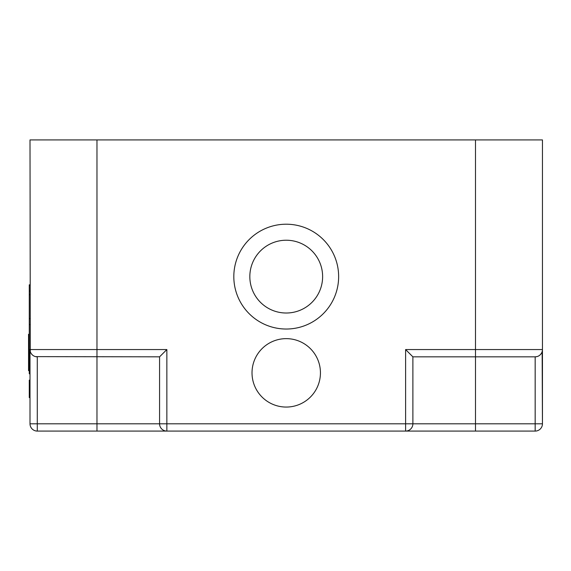 <?xml version="1.0" encoding="UTF-8"?>
<svg xmlns="http://www.w3.org/2000/svg" width="571" height="571" viewBox="0 0 571 571"><rect width="100%" height="100%" fill="white"/><g stroke="black" fill="none" stroke-linecap="round" stroke-linejoin="round"><path stroke-width="0.86" d="M536.904 356.625L535.17 356.832A7.28 7.28 0 0 0 542.45 349.559L542.45 139.916L30.006 139.916L30.306 351.636M535.17 356.832A7.28 7.28 0 0 0 542.45 349.559L542.45 423.803L535.17 423.803L535.17 431.084A7.28 7.28 0 0 0 542.45 423.803A7.28 7.28 0 0 1 535.17 431.084L475.486 431.084L475.486 356.832L412.883 356.832L405.603 349.559L475.486 349.559L475.486 356.832L535.17 356.832L535.17 423.803L412.883 423.803L412.883 356.832M475.486 431.084L166.853 431.084L166.853 349.559L159.573 356.832L35.552 356.625M252.018 372.849A34.21 34.21 0 0 0 286.228 407.059A34.21 34.21 0 0 0 320.438 372.849A34.21 34.21 0 0 0 286.228 338.639A34.21 34.21 0 0 0 252.018 372.849M286.228 329.032A52.411 52.411 0 0 0 338.639 276.621A52.411 52.411 0 0 0 286.228 224.21A52.411 52.411 0 0 0 233.817 276.621A52.411 52.411 0 0 0 286.228 329.032M286.228 313.015A36.394 36.394 0 0 0 322.622 276.621A36.394 36.394 0 0 0 286.228 240.227A36.394 36.394 0 0 0 249.834 276.621A36.394 36.394 0 0 0 286.228 313.015M450.733 431.084L405.603 431.084A7.28 7.28 0 0 0 412.883 423.803L405.603 423.803L405.603 349.559M159.573 356.832L159.573 423.803A7.28 7.28 0 0 0 166.853 431.084A7.28 7.28 0 0 1 159.573 423.803L96.97 423.803L96.97 431.084L166.853 431.084L37.286 431.084L37.286 423.803L30.006 423.803L30.006 349.559L30.006 355.319L29.278 355.319L29.278 284.822L30.006 284.822M166.853 431.084A7.28 7.28 0 0 1 159.573 423.803L405.603 423.803L405.603 431.084A7.28 7.28 0 0 0 412.883 423.803M37.286 431.084A7.28 7.28 0 0 1 30.006 423.803A7.28 7.28 0 0 0 37.286 431.084A7.28 7.28 0 0 1 30.006 423.803L30.006 397.594L29.278 397.594L29.278 380.129L30.006 380.129L30.006 373.791L29.278 373.791L29.278 355.319M34.289 356.19L33.839 355.969M32.311 354.869L31.12 353.428M37.286 356.832A7.28 7.28 0 0 1 30.006 349.559A7.28 7.28 0 0 0 37.286 356.832L37.286 423.803L96.97 423.803L96.97 349.559L30.006 349.559M542.45 423.803L542.15 351.636M541.337 353.428L540.145 354.869M538.617 355.969L538.168 356.19M29.278 360.387L28.55 360.387L28.55 334.271L29.278 334.271M29.278 365.155L28.55 365.155L28.55 370.665L29.278 370.665M28.55 360.387L28.55 365.155M30.006 291.06L29.278 291.06M30.006 324.599L29.278 324.599M30.006 294.643L29.278 294.643M30.006 318.582L29.278 318.582M30.006 388.68L29.278 388.68M166.853 349.559L96.97 349.559L96.97 139.916M475.486 139.916L475.486 349.559L542.45 349.559M30.006 285.129L29.278 285.129"/></g></svg>
